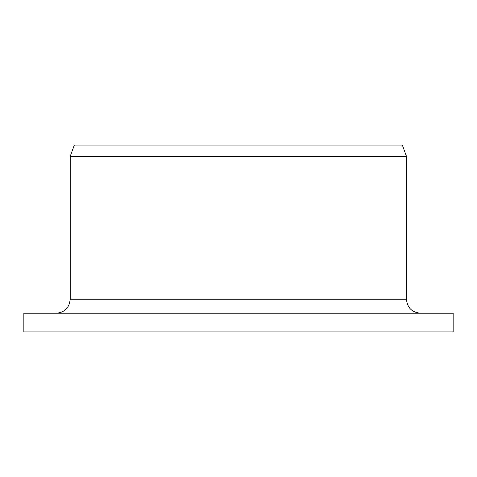 <?xml version="1.0" encoding="UTF-8"?>
<svg xmlns="http://www.w3.org/2000/svg" width="477" height="477" viewBox="0 0 477 477"><rect width="100%" height="100%" fill="white"/><g stroke="black" fill="none" stroke-linecap="round" stroke-linejoin="round"><path stroke-width="0.72" d="M23.85 331.914L23.85 313.228L453.15 313.228L453.15 331.914L23.85 331.914L23.85 313.228M56.292 313.228C64.717 312.441 69.362 307.766 70.226 299.216L70.226 156.295L74.293 145.086L402.361 145.086L406.446 156.295L70.226 156.295L70.226 299.216L406.446 299.216C407.275 307.731 411.943 312.399 420.458 313.228M406.446 299.216L406.446 156.295"/></g></svg>
